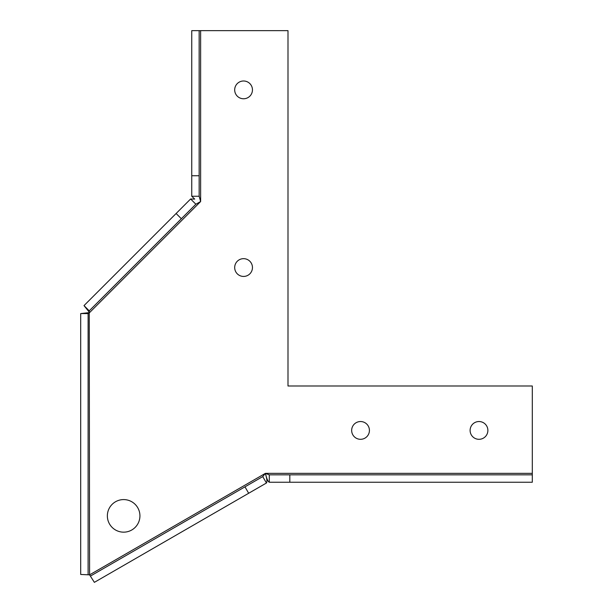 <?xml version="1.0" encoding="UTF-8"?>
<svg xmlns="http://www.w3.org/2000/svg" width="613" height="613" viewBox="0 0 613 613"><rect width="100%" height="100%" fill="white"/><g stroke="black" fill="none" stroke-linecap="round" stroke-linejoin="round"><path stroke-width="0.92" d="M360.544 421.537A8.881 8.881 0 0 0 351.663 430.418A8.881 8.881 0 0 0 360.544 439.306A8.881 8.881 0 0 0 369.424 430.418A8.881 8.881 0 0 0 360.544 421.537M243.576 258.663A8.881 8.881 0 0 0 234.687 267.552A8.881 8.881 0 0 0 243.576 276.432A8.881 8.881 0 0 0 252.456 267.552A8.881 8.881 0 0 0 243.576 258.663M478.991 421.537A8.881 8.881 0 0 0 470.11 430.418A8.881 8.881 0 0 0 478.991 439.306A8.881 8.881 0 0 0 487.879 430.418A8.881 8.881 0 0 0 478.991 421.537M243.576 80.993A8.881 8.881 0 0 0 234.687 89.873A8.881 8.881 0 0 0 243.576 98.762A8.881 8.881 0 0 0 252.456 89.873A8.881 8.881 0 0 0 243.576 80.993M123.642 499.587A16.29 16.29 0 0 0 107.359 515.87A16.29 16.29 0 0 0 123.642 532.161A16.29 16.29 0 0 0 139.933 515.87A16.29 16.29 0 0 0 123.642 499.587M266.44 483.006L262.739 476.6L244.97 486.852L248.671 493.266L266.44 483.006C267.306 481.91 266.954 478.692 265.383 473.359C266.686 478.745 267.996 481.711 269.299 482.239L532.299 482.239L532.299 385.998L287.995 385.998L287.995 30.65L191.754 30.65L191.754 196.252L194.719 199.087L190.62 198.987L195.853 204.221L200.635 201.539L200.635 30.65M191.754 196.252L199.156 196.252L200.635 201.539L89.59 312.584L80.701 313.572L88.111 313.572L89.59 312.584L84.004 305.603L190.62 198.987M199.156 196.252L199.156 30.65M199.156 175.739L191.754 175.739M262.739 476.6L265.383 473.359L269.299 474.837L269.299 482.239M532.299 474.837L269.299 474.837M289.819 474.837L289.819 482.239M80.701 313.572L80.701 574.458L89.59 574.856L94.371 582.35L89.59 574.856L89.237 310.837L195.853 204.221M248.671 493.266L94.371 582.35M244.97 486.852L90.67 575.936M181.348 218.734L176.107 213.493M84.004 305.603L89.237 310.837M80.701 574.458L89.59 574.856L265.383 473.359L532.299 473.359M88.111 574.458L88.111 313.572"/></g></svg>
